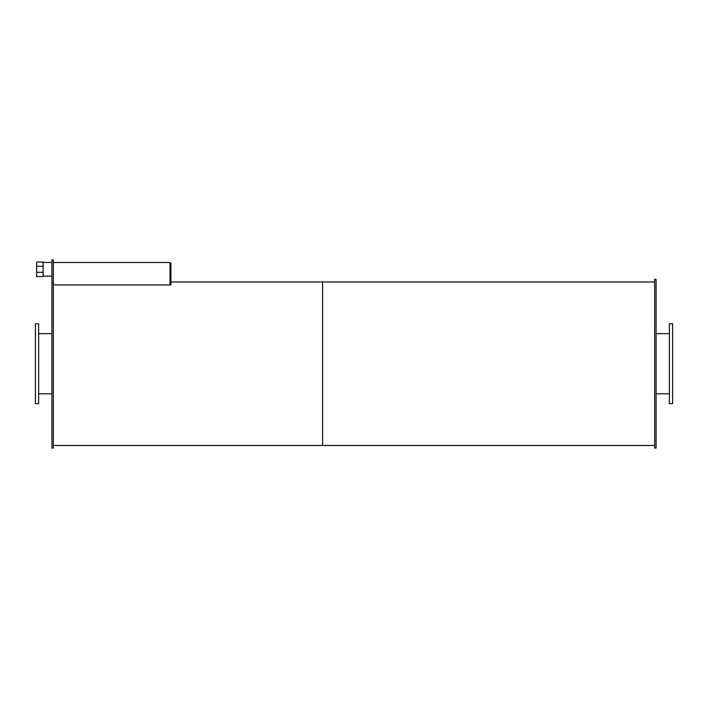 <?xml version="1.0" encoding="UTF-8"?>
<svg xmlns="http://www.w3.org/2000/svg" width="708" height="708" viewBox="0 0 708 708"><rect width="100%" height="100%" fill="white"/><g stroke="black" fill="none" stroke-linecap="round" stroke-linejoin="round"><path stroke-width="1.06" d="M38.63 363.717L38.63 323.786L35.4 323.786L35.4 403.657L38.63 403.657L38.63 363.717M672.6 363.717L672.6 323.786L669.37 323.786L669.37 403.657L672.6 403.657L672.6 363.717M53.348 283.138L51.914 283.138L51.914 259.916L53.348 259.916L53.348 448.084L51.914 448.084L51.914 283.138M43.117 266.27L36.657 266.27L36.657 272.315L43.117 272.315L43.117 261.995L36.657 261.995L36.657 266.27M36.657 272.315L36.657 276.589L43.117 276.589L43.117 272.315M170.017 263.049L170.92 263.049L170.92 284.943L53.348 284.943L170.017 284.943L170.017 262.509L53.348 262.509M656.086 363.717L656.086 279.359L654.652 279.359L654.652 448.084L656.086 448.084L656.086 363.717M53.348 445.482L322.591 445.482L322.591 281.961L654.652 281.961M654.652 445.482L322.591 445.482L322.591 281.961L170.92 281.961M38.63 393.781L51.914 393.781M38.63 333.654L51.914 333.654M656.086 393.781L669.37 393.781M656.086 333.654L669.37 333.654M43.117 276.12L51.914 276.12M43.117 262.456L51.914 262.456"/></g></svg>
